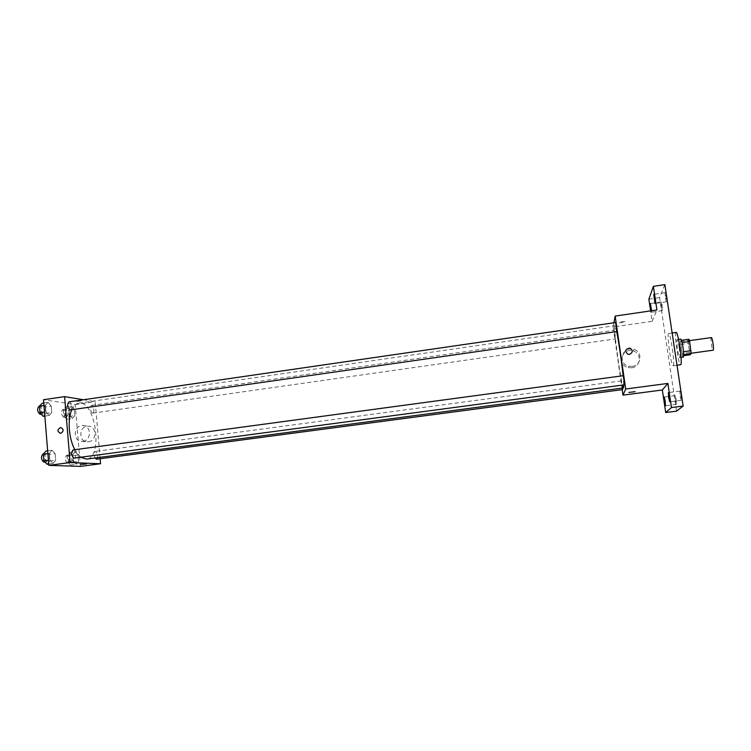 <?xml version="1.0" encoding="UTF-8"?>
<svg xmlns="http://www.w3.org/2000/svg" width="751" height="751" viewBox="0 0 751 751"><rect width="100%" height="100%" fill="white"/><g stroke="black" fill="none" stroke-linecap="round" stroke-linejoin="round"><path stroke-width="0.56" stroke-dasharray="3.75 2.82" d="M711.338 337.593C710.174 337.462 712.004 350.67 713.084 350.229M690.535 353.289C691.361 352.679 689.568 340.287 688.723 340.747C687.738 340.597 689.559 353.759 690.46 353.336L690.535 353.289M682.133 342.55L681.439 340.344L680.584 341.583L682.115 353.543L689.559 352.519L688.047 340.541L688.958 339.283M689.559 352.519L690.207 354.754M682.068 342.559L683.513 351.75M683.682 354.641L682.734 355.777L683.673 355.645M683.607 354.65L683.457 351.759M682.115 353.543L682.734 355.777M683.344 357.063C682.133 357.636 679.533 338.879 680.857 339.105M679.157 347.45C678.378 342.559 677.693 339.95 677.111 339.63C675.834 339.405 678.435 358.143 679.599 357.579L679.693 357.514C680.106 356.321 679.927 352.97 679.157 347.45M680.735 344.465L688.179 343.423M680.584 341.583L688.047 340.541M676.135 332.44C673.844 332.092 678.5 365.718 680.613 364.751M673.29 365.671C675.093 364.385 670.483 332.289 668.672 333.5C666.522 333.125 671.178 366.713 673.14 365.765L673.29 365.671M661.453 307.018L662.363 310.642C662.926 310.783 661.697 301.639 661.19 301.94L661.453 307.018M675.431 400.33L676.444 404.385C677.017 404.536 675.693 395.298 675.177 395.589L675.431 400.33M680.134 396.087L681.223 400.321C681.861 400.48 680.472 390.764 679.899 391.083L680.134 396.087M665.395 298.044L666.362 301.827C666.982 301.968 665.705 292.346 665.142 292.665L665.395 298.044M676.567 411.154L659.575 297.612L664.87 284.61M648.873 299.208L659.575 297.612M622.185 389.647L613.145 326.938L652.15 321.306L650.601 310.886M631.694 367.793C640.894 366.976 642.105 353.205 633.196 350.961C621.997 347.14 616.609 365.174 628.221 367.615L631.694 367.793M651.633 310.736L651.549 312.228L651.079 310.82M652.15 321.306L656.928 309.966M623.79 384.925L623.086 375.725M616.674 331.642L614.919 325.681C612.797 324.892 621.715 389.253 623.546 387.91M613.145 326.938L613.914 322.78M615.313 338.889L614.102 330.29L615.313 338.889M623.292 375.697L624.569 384.822M615.623 322.526L616.871 331.613M622.607 389.591L621.377 380.926L622.551 388.042M625.095 321.663C623.602 321.334 621.537 321.597 618.899 322.451C619.772 322.958 621.8 322.742 624.973 321.794L625.095 321.663C623.612 321.334 621.537 321.597 618.899 322.451C619.772 322.968 621.8 322.752 624.973 321.794L625.095 321.672M628.887 392.454L635.139 391.675M632.286 366.375C641.598 365.54 642.828 351.599 633.806 349.328C622.457 345.469 617.003 363.728 628.765 366.188L632.286 366.375M629.394 354.406L628.061 354.331C624.475 351.139 625.085 349.065 629.873 348.107M80.733 457.256L74.818 449.699M71.861 409.746C73.682 405.812 76.001 403.616 78.817 403.165C95.471 399.739 103.525 457.894 86.572 459.124M96.522 459.208C98.475 456.524 98.193 453.904 95.706 451.36L95.537 451.37C93.969 452.496 93.791 454.712 94.992 458.007M68.961 401.851C71.411 401.306 72.706 409.821 70.2 409.98M73.091 449.933C75.569 449.398 76.668 457.988 74.133 458.129M92.411 413.163C89.942 410.562 89.632 407.971 91.491 405.38C93.725 404.873 94.936 413.022 92.645 413.163L92.411 413.163M100.136 458.739L95.199 401.701L83.427 399.748M74.293 409.398L71.392 405.897L68.989 408.638L69.514 414.928L72.443 418.42L74.818 415.632L74.293 409.398L71.392 405.897L68.989 408.638L69.514 414.928L72.443 418.42L74.818 415.632L74.293 409.398L68.594 410.215L65.666 406.723L63.234 409.464L63.76 415.754L66.708 419.227L69.111 416.439L68.594 410.215M55.123 453.707L51.979 450.253L49.341 453.397L49.885 460.044L53.058 463.48L55.658 460.288L55.123 453.707L51.979 450.253L49.341 453.397L49.885 460.044L53.058 463.48L55.658 460.288L55.123 453.707L49.162 454.515L45.989 451.06M80.413 466.39L75.203 404.582L43.511 399.72M51.228 406.084L48.083 402.405L45.435 405.249L45.971 411.83L49.153 415.491L51.763 412.59L51.228 406.084L48.083 402.405L45.435 405.249L45.971 411.83L49.153 415.491L51.763 412.59L51.228 406.084L45.304 406.939L42.131 403.268M78.132 454.975L75.241 451.67L72.847 454.684L73.373 461.039L76.302 464.315L78.658 461.264L78.132 454.975L75.241 451.67L72.847 454.684L73.373 461.039L76.302 464.315L78.658 461.264L78.132 454.975L72.396 455.735L69.477 452.44L67.055 455.453L67.59 461.809L70.538 465.076L72.922 462.025L72.396 455.735M75.203 404.582L95.199 401.701M88.477 441.776C97.123 441.006 96.841 425.93 88.205 426.183C78.883 425.629 78.198 442.189 87.567 441.832L88.477 441.776M80.901 400.574L75.532 401.1C76.658 401.513 78.536 401.41 81.164 400.799L75.532 401.1C76.658 401.513 78.536 401.419 81.164 400.799L80.901 400.583M80.883 464.437L86.6 463.93M82.976 441.316C91.706 440.537 91.434 425.301 82.713 425.554C73.298 425 72.603 441.748 82.066 441.381L82.976 441.316M70.331 462.663C67.731 460.166 67.449 457.566 69.505 454.853C71.889 454.355 72.913 462.522 70.491 462.654L70.331 462.663M69.477 452.44L75.241 451.67M67.055 455.453L72.847 454.684M67.59 461.809L73.373 461.039M70.538 465.076L76.302 464.315M72.922 462.025L78.658 461.264M67.459 463.048C64.839 460.551 64.567 457.95 66.632 455.237C69.383 457.519 69.702 460.119 67.609 463.038L67.459 463.048M66.51 416.843C63.938 414.27 63.638 411.698 65.609 409.098C68.369 411.341 68.754 413.923 66.755 416.843L66.51 416.843M65.666 406.723L71.392 405.897M63.234 409.464L68.989 408.638M63.76 415.754L69.514 414.928M66.708 419.227L72.443 418.42M69.111 416.439L74.818 415.632M63.657 417.246C61.075 414.683 60.765 412.102 62.746 409.511C65.525 411.745 65.91 414.327 63.901 417.246L63.657 417.246M47.06 464.268L49.697 461.086L49.162 454.515M46.853 461.752C44.027 459.152 43.736 456.43 45.999 453.585C48.599 453.041 49.688 461.583 47.031 461.743L46.853 461.752M47.651 450.835L51.979 450.253M47.876 453.595L49.341 453.397M48.411 460.241L49.885 460.044M48.721 464.052L53.058 463.48M49.697 461.086L55.658 460.288M43.004 453.989C45.623 453.444 46.712 461.978 44.046 462.137M43.182 416.345L45.83 413.444L45.304 406.939M42.985 413.848C40.197 411.163 39.878 408.469 42.028 405.756C44.6 405.193 45.895 413.66 43.267 413.848L42.985 413.848M43.783 403.034L48.083 402.405M43.98 405.465L45.435 405.249M44.506 412.046L45.971 411.83M44.835 416.11L49.153 415.491M45.83 413.444L51.763 412.59M39.052 406.188C41.643 405.624 42.929 414.083 40.291 414.27M689.399 340.654L688.723 340.747M691.145 353.252L690.46 353.336M679.599 357.579L681.044 357.382M677.111 339.63L678.557 339.424M673.14 365.765L676.998 365.249M668.672 333.5L672.145 333.012M665.142 292.665L653.764 294.364M666.362 301.827L654.985 303.498M679.899 391.083L668.371 392.585M681.223 400.321L669.685 401.813M675.177 395.589L664.231 397.016M676.444 404.385L665.48 405.793M661.19 301.94L650.375 303.535M662.363 310.642L651.549 312.228M628.765 366.188L628.221 367.615M633.806 349.328L633.196 350.961M78.817 403.165L614.919 325.681M621.387 380.907L95.537 451.37M92.645 413.163L615.294 338.926M91.491 405.38L614.102 330.29M82.066 441.381L87.567 441.832M82.713 425.554L88.205 426.183M67.609 463.038L70.491 462.654M66.632 455.237L69.505 454.853M63.901 417.246L66.755 416.843M62.746 409.511L65.609 409.098M44.957 462.015L47.031 461.743M43.567 453.914L45.999 453.585M41.249 414.139L43.267 413.848M39.456 406.131L42.028 405.756"/><path stroke-width="1.13" d="M691.145 353.252L713.178 350.182C714.173 349.544 712.352 337.096 711.338 337.593L689.399 340.654M682.133 342.55L689.615 341.508L688.958 339.283L681.542 340.325M689.615 341.508L691.145 353.618L690.207 354.754L683.673 355.645M683.513 351.75L691.014 350.717M683.682 354.641L691.145 353.618M678.557 339.424L680.857 339.105C681.448 339.424 682.143 342.034 682.931 346.924C683.757 352.904 683.898 356.284 683.344 357.063L681.044 357.382M676.998 365.249L680.772 364.657C682.725 363.343 678.097 331.21 676.135 332.44L672.145 333.012M650.601 310.886L648.873 299.208L653.398 286.347L664.87 284.61L683.138 406.056L676.567 411.154L665.696 412.534L662.344 389.985L667.883 383.423L671.478 407.549L683.138 406.056M653.398 286.347L656.928 309.966L615.163 316.077L625.696 388.999L667.883 383.423M629.394 354.406L628.061 354.331C624.475 351.139 625.085 349.065 629.873 348.107C633.149 350.426 632.99 352.529 629.394 354.406C632.99 352.529 633.14 350.426 629.873 348.107L629.873 348.107M669.394 396.819L669.685 401.813L668.653 397.57L668.371 392.585L669.394 396.819M665.189 401.062L665.48 405.793L664.231 397.016L665.189 401.062M671.478 407.549L665.696 412.534M625.696 388.999L622.973 395.157L662.344 389.985M622.973 395.157L622.185 389.647M651.079 310.82L650.375 303.535L651.633 310.736M654.684 298.128L654.985 303.498L653.764 294.364L654.684 298.128M80.733 457.256L86.572 459.124L623.546 387.91L623.79 384.925M623.086 375.725C621.8 362.555 618.683 341.17 616.674 331.642M613.914 322.78L615.163 316.077M624.588 384.803L623.292 375.697L73.091 449.933C70.951 452.769 71.242 455.51 73.964 458.138L624.588 384.803M616.9 331.566L615.623 322.526L68.961 401.851C66.923 404.564 67.252 407.267 69.927 409.98L616.9 331.566M622.551 388.042L622.607 389.591L96.522 459.208L94.992 458.007M628.887 392.435L635.139 391.675M74.818 449.699C68.735 438.556 67.337 419.218 71.861 409.746M83.427 399.748L64.614 396.641L70.106 462.55L100.568 463.743L100.136 458.739M70.106 462.55L48.834 465.367L43.511 399.72L64.614 396.641M60.765 433.308L60.409 433.327C57.067 431.356 57.151 429.422 60.662 427.526C63.891 429.253 63.919 431.177 60.765 433.308C63.929 431.177 63.891 429.253 60.662 427.526L60.662 427.526C57.151 429.422 57.067 431.356 60.409 433.327M48.834 465.367L80.413 466.39L100.568 463.743M86.6 463.93L80.883 464.437M47.651 450.835L45.989 451.06L43.323 454.205L43.858 460.851L47.06 464.268L48.721 464.052M43.323 454.205L47.876 453.595M43.858 460.851L48.411 460.241M44.957 462.015L43.858 462.147C41.023 459.546 40.732 456.833 43.004 453.989L43.567 453.914M43.783 403.034L42.131 403.268L39.446 406.122L39.981 412.693L43.182 416.345L44.835 416.11M39.446 406.122L43.98 405.465M39.981 412.693L44.506 412.046M41.249 414.139L40.01 414.27C37.212 411.595 36.893 408.901 39.052 406.188L39.456 406.131"/></g></svg>

